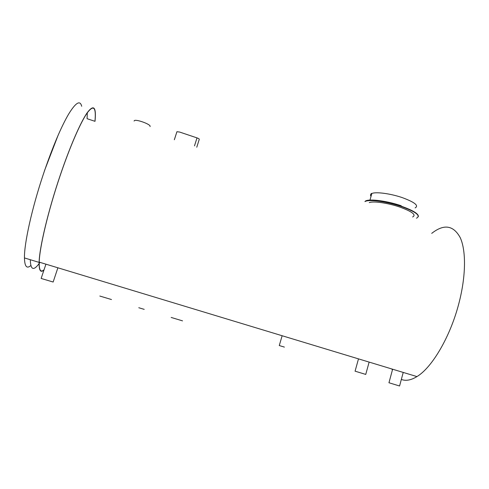 <?xml version="1.0" encoding="UTF-8"?>
<svg xmlns="http://www.w3.org/2000/svg" width="489" height="489" viewBox="0 0 489 489"><rect width="100%" height="100%" fill="white"/><g stroke="black" fill="none" stroke-linecap="round" stroke-linejoin="round"><path stroke-width="0.73" d="M365.472 201.34C369.904 199.292 387.209 201.676 401.218 206.468C416.047 211.902 421.127 215.814 416.463 218.204M369.262 202.629C373.083 200.9 387.765 202.935 399.629 206.994C412.215 211.596 416.555 214.922 412.637 216.969M174.335 139.75L176.926 131.712L179.579 132.036L197.006 137.892C198.516 138.442 199.267 138.913 199.267 139.304L196.767 147.232M171.174 317.447L182.544 320.87M279.256 345.546L284.402 347.098M57.885 267.789L53.148 282.025L41.143 278.455L45.929 264.17M403.229 372.429L399.574 385.992L388.957 382.753M138.778 307.734L144.218 309.366M99.835 296.047L111.492 299.543M134.114 121.052L134.218 120.765C135.343 118.729 150.844 124.249 150.117 126.413L150.062 126.584M30.312 259.72C30.556 269.842 33.478 271.144 39.083 263.62C33.478 271.144 30.556 269.842 30.312 259.72M39.187 263.479L39.982 262.367L39.187 263.479M87.079 118.693L87.299 112.763L87.079 118.693L94.958 121.309C96.29 107.109 93.656 104.377 87.054 113.112C80.447 122.672 69.896 146.804 60.147 175.655C48.191 210.863 39.493 247.685 39.212 262.135L416.946 376.585C432.013 367.612 450.308 336.75 458.878 303.406C466.035 276.126 466.182 250.612 460.241 237.678C453.431 225.197 443.926 223.76 431.726 233.369M43.961 270.032C40.569 273.07 38.949 270.521 39.108 262.385C39.383 247.892 48.118 210.936 60.116 175.606C69.903 146.645 80.489 122.427 87.121 112.843C93.741 104.09 96.382 106.84 95.037 121.089L95.013 121.333M81.687 106.284C80.129 99.866 75.758 102.501 68.582 114.181C61.211 126.822 53.209 145.636 44.566 170.624L43.411 174.047C31.846 208.51 24.138 243.663 24.45 257.941C24.664 266.554 26.791 269.078 30.844 265.527M44.053 269.757C40.666 272.789 39.053 270.252 39.212 262.135M369.134 362.098L365.741 374.415L355.081 371.175M391.909 368.999L392.392 370.069M401.341 379.433C405.803 381.182 411.004 380.234 416.946 376.585M418.364 216.621C418.731 213.84 413.046 210.368 401.292 206.205C387.282 201.413 369.977 199.035 365.546 201.095M364.935 201.596C366.622 198.369 385.613 200.392 401.231 205.759M371.182 195.844L371.616 194.316M415.13 207.904C419.085 205.68 414.788 202.244 402.233 197.605C390.399 193.534 375.699 191.627 371.842 193.516C370.369 194.17 370.1 195.123 371.035 196.376M194.488 145.875L197.006 137.892M44.566 170.624L43.411 174.047M369.898 200.38L371.842 193.516C371.053 193.259 370.949 193.62 371.536 194.604M371.561 194.506L371.689 194.054M174.377 139.695L176.926 131.712M279.274 345.558L282.135 335.735M392.624 369.213L388.944 382.795M24.45 257.941L39.108 262.385M44.444 170.783L57.971 135.612M355.069 371.212L358.492 358.871"/></g></svg>
